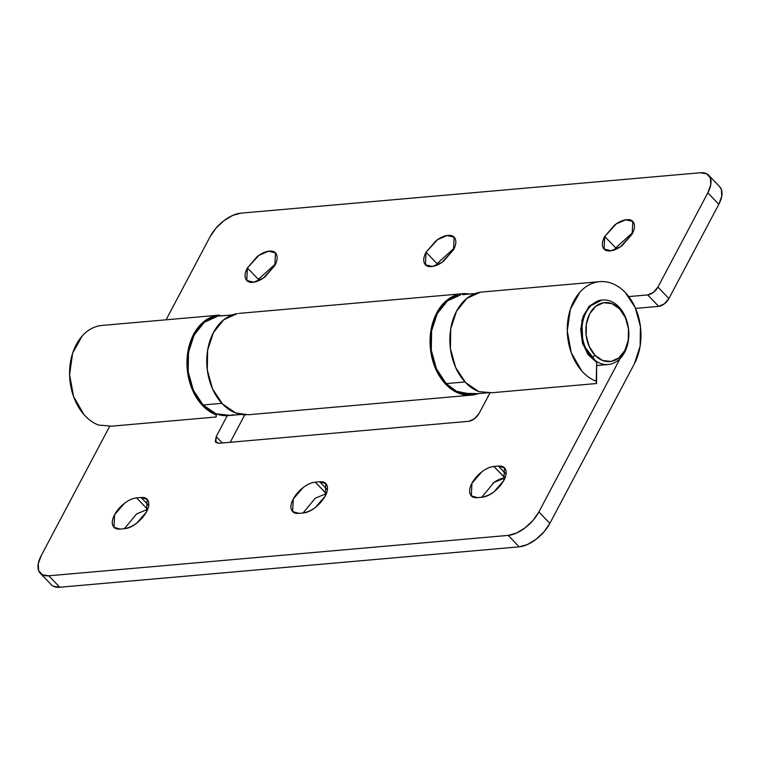 <?xml version="1.0" encoding="UTF-8"?>
<svg xmlns="http://www.w3.org/2000/svg" width="760" height="760" viewBox="0 0 760 760"><rect width="100%" height="100%" fill="white"/><g stroke="black" fill="none" stroke-linecap="round" stroke-linejoin="round"><path stroke-width="1.14" d="M454.375 247.978L437.057 263.635L426.065 252.197L437.579 239.618L447.193 235.495L454.138 237.206L453.501 249.774C455.781 245.47 456.389 241.917 455.325 239.105C454.262 236.293 451.829 235.059 448.039 235.391C444.258 235.723 440.211 237.528 435.926 240.815L426.065 252.197C423.785 256.5 423.177 260.053 424.251 262.865C425.315 265.677 427.747 266.912 431.528 266.579C435.318 266.247 439.356 264.442 443.65 261.155L453.501 249.774L441.987 262.352L432.383 266.475L425.438 264.765L426.065 252.197L437.057 263.635L436.192 265.44M275.709 263.691L258.39 279.348L247.409 267.909L258.923 255.331L268.536 251.208L275.481 252.918L274.844 265.497C277.124 261.193 277.733 257.63 276.659 254.819C275.595 252.016 273.173 250.772 269.382 251.104C265.591 251.436 261.554 253.251 257.26 256.528L247.409 267.909C245.128 272.213 244.52 275.776 245.584 278.578C246.658 281.39 249.08 282.625 252.871 282.292C256.661 281.96 260.699 280.155 264.983 276.877L274.844 265.497L263.33 278.065L253.716 282.188L246.772 280.488L247.409 267.909L258.39 279.348L257.526 281.152M633.033 232.266L615.714 247.922L604.732 236.474L616.246 223.905L625.85 219.782L632.795 221.483L632.168 234.061C634.448 229.757 635.056 226.195 633.982 223.392C632.918 220.581 630.496 219.345 626.706 219.678C622.915 220.01 618.878 221.815 614.583 225.093L604.732 236.474C602.452 240.777 601.844 244.34 602.908 247.152C603.972 249.954 606.404 251.199 610.194 250.866C613.985 250.524 618.022 248.719 622.307 245.442L632.168 234.061L620.654 246.639L611.04 250.762L604.096 249.052L604.732 236.474L615.714 247.922L614.85 249.717M469.528 294.034L467.713 293.787C460.256 292.98 453.387 295.079 447.108 300.095C440.819 305.111 436.183 312.198 433.181 321.356C430.188 330.505 429.333 340.185 430.635 350.388C431.936 360.591 435.166 369.607 440.334 377.416C445.493 385.234 451.715 390.535 458.992 393.328L478.287 393.604A50.901 36.736 -95 0 1 470.031 395.219A50.901 36.736 -95 0 1 430.369 347.88A50.901 36.736 -95 0 1 460.798 293.93M237.842 313.519A50.901 36.736 85 0 0 207.689 349.828A50.901 36.736 85 0 0 222.49 403.969A50.901 36.736 85 0 0 245.822 414.884M719.806 186.836A27.759 14.307 -43.8 0 1 718.827 204.278L707.836 192.831L718.827 204.278L668.904 298.556L657.913 287.118L707.836 192.831A27.759 14.307 136.2 0 0 708.823 175.398A27.759 14.307 136.2 0 0 700.216 172.757L240.796 213.17A27.759 14.307 136.2 0 0 210.14 236.616L166.089 319.798L210.14 236.616L216.001 228.161L223.886 220.732L232.598 215.469L240.796 213.17L700.216 172.757L706.667 173.774L710.372 177.945L710.79 184.632L707.836 192.831L657.913 287.118L653.334 292.41L647.691 294.927L658.683 306.375L635.578 308.408L658.683 306.375L664.316 303.848L668.904 298.556L718.827 204.278L721.772 196.08L721.364 189.382L719.52 186.532M647.691 294.927L628.767 296.59L647.691 294.927L658.683 306.375A9.253 4.769 -43.8 0 0 668.904 298.556L657.913 287.118A9.253 4.769 136.2 0 1 647.691 294.927M237.177 313.623L223.782 319.741L213.398 332.614L207.613 350.274L207.309 370.034L212.534 388.892L222.49 403.969L235.666 412.974L248.368 414.76M481.745 497.268L493.943 482.467L505.01 477.888L493.905 466.459L498.38 466.07L506.036 474.041L498.38 466.07L504.469 467.875L503.842 480.453C497.99 489.934 490.666 495.529 481.868 497.249L477.394 497.648C473.613 497.981 471.181 496.745 470.117 493.933C469.053 491.122 469.651 487.568 471.931 483.255L481.792 471.884C486.077 468.597 490.124 466.792 493.905 466.459L498.38 466.07C502.161 465.737 504.592 466.972 505.656 469.784C506.72 472.587 506.122 476.149 503.842 480.453L493.981 491.834C489.687 495.111 485.649 496.917 481.868 497.249L477.394 497.648L471.305 495.833L471.931 483.255A19.893 10.25 -43.8 0 1 493.905 466.459L504.897 477.907C501.106 478.24 497.068 480.044 492.774 483.322M326.24 493.62L315.248 482.173L319.713 481.783L327.37 489.753L319.713 481.783L325.812 483.597L325.175 496.166C319.323 505.647 311.999 511.252 303.202 512.971L298.737 513.361C294.947 513.693 292.524 512.458 291.451 509.647C290.387 506.844 290.995 503.281 293.274 498.978L303.126 487.597C307.42 484.32 311.457 482.505 315.248 482.173L319.713 481.783C323.503 481.45 325.926 482.685 326.999 485.498C328.063 488.309 327.455 491.862 325.175 496.166L315.324 507.547C311.03 510.834 306.992 512.639 303.202 512.971L298.737 513.361L292.638 511.546L293.274 498.978A19.893 10.25 -43.8 0 1 315.248 482.173L326.353 493.611L315.276 498.189L303.088 512.981M146.518 511.889C140.666 521.369 133.342 526.965 124.545 528.684L120.07 529.074C116.289 529.416 113.857 528.172 112.793 525.369C111.729 522.557 112.328 518.994 114.608 514.691L124.469 503.31C128.763 500.032 132.8 498.228 136.591 497.895L141.056 497.496C144.837 497.163 147.269 498.408 148.333 501.211C149.406 504.022 148.798 507.575 146.518 511.889L136.657 523.269C132.373 526.547 128.326 528.352 124.545 528.684L120.07 529.074L113.981 527.269L114.608 514.691A19.893 10.25 -43.8 0 1 136.591 497.895L141.056 497.496L148.713 505.476L141.056 497.496L147.145 499.31L146.518 511.889M101.298 325.508A50.901 36.736 85 0 0 69.587 371.269A50.901 36.736 85 0 0 98.524 425.058L111.587 426.18L216.23 416.974L215.935 414.732A50.901 36.736 -95 0 1 186.989 360.943A50.901 36.736 -95 0 1 218.709 315.181M481.555 292.058A50.901 36.736 85 0 0 450.86 328.035A50.901 36.736 85 0 0 465.604 382.584A50.901 36.736 85 0 0 478.819 391.609L491.881 392.73L596.524 383.524L596.23 381.283A50.901 36.736 -95 0 1 567.283 327.493A50.901 36.736 -95 0 1 599.003 281.732A50.901 36.736 -95 0 1 625.242 292.476A50.901 36.736 -95 0 1 634.343 363.831L549.86 523.383L543.998 531.839L536.114 539.267L527.402 544.531L519.203 546.829L59.783 587.242L53.333 586.226M51.176 584.601A27.759 14.307 -43.8 0 0 59.783 587.242L48.801 575.795A27.759 14.307 136.2 0 1 40.194 573.163A27.759 14.307 136.2 0 1 41.173 555.721L109.791 426.123L41.173 555.721L38.228 563.92L38.636 570.617L42.351 574.788L48.801 575.795L508.212 535.392L516.41 533.083L525.122 527.82L533.007 520.4L538.878 511.945L620.046 358.635L538.878 511.945A27.759 14.307 136.2 0 1 508.212 535.392L48.801 575.795L59.783 587.242L519.203 546.829L508.212 535.392L519.203 546.829A27.759 14.307 -43.8 0 0 549.86 523.383L538.878 511.945L549.86 523.383L634.343 363.831L640.129 346.17L640.423 326.41L635.198 307.553L625.242 292.476C620.72 287.764 615.733 284.553 610.289 282.853C604.846 281.143 599.469 281.115 594.158 282.739C588.839 284.373 584.098 287.517 579.928 292.163L570.361 309.32L567.274 330.894L571.273 352.763L581.581 370.699C585.95 375.697 590.833 379.221 596.23 381.283L596.524 383.524L491.881 392.73L478.819 391.609L465.604 382.584L455.648 367.507L450.423 348.65L450.718 328.89L456.503 311.229L466.887 298.357L480.291 292.239M490.086 392.673L479.066 413.487L474.487 418.779L468.844 421.296L218.718 443.298L215.336 441.57L216.182 436.61L227.268 415.663L216.182 436.61L222.309 442.985L216.182 436.61L215.887 442.462L218.718 443.298L468.844 421.296C472.938 420.498 476.349 417.895 479.066 413.487L490.086 392.673M244.739 414.874L230.223 442.291L244.739 414.874M147.573 509.333L136.591 497.895L147.573 509.333L136.619 513.903L124.421 528.694M601.778 300.058L598.386 300.608L589.456 306.014L583.177 316.179L580.678 329.279L582.436 342.931L588.107 354.673L596.686 362.377L596.524 383.524L596.686 362.377L582.882 344.375L581.865 320.387L588.725 306.793L601.929 300.058M226.432 315.419L213.864 316.188C208.544 317.822 203.803 320.967 199.642 325.622L190.066 342.769L186.979 364.353L190.978 386.213L201.295 404.159C205.656 409.146 210.539 412.67 215.935 414.732L216.23 416.974L216.305 413.924L216.23 416.974L111.587 426.18L98.524 425.058C93.138 422.997 88.255 419.472 83.885 414.485L73.578 396.54L69.578 374.68L72.656 353.096L82.232 335.948C86.403 331.293 91.143 328.149 96.453 326.524M596.686 362.377L596.23 381.283L596.686 362.377M464.997 381.947L446.205 383.601L456.541 391.305L471.323 394.212L489.25 392.635M472.615 394.098L466.906 394.231C459.325 393.613 452.418 390.07 446.205 383.601L436.43 368.79L431.3 350.284L431.594 330.875L437.276 313.538L447.469 300.903L460.626 294.899M457.644 295.564A49.97 36.072 85 0 0 431.3 332.918A49.97 36.072 85 0 0 446.205 383.601L463.049 382.118M487.967 392.568L485.972 392.435M618.839 306.869A32.395 23.379 -95 0 1 628.501 339.72A32.395 23.379 -95 0 1 611.429 363.926A32.395 23.379 -95 0 1 591.964 357.637A32.395 23.379 85 0 0 624.635 352.279A32.395 23.379 85 0 0 618.839 306.869L619.609 308.873A29.611 21.375 -95 0 1 624.9 350.388A29.611 21.375 -95 0 1 595.033 355.291L591.964 357.637L595.033 355.291L589.237 346.522L586.197 335.549L586.369 324.055L589.731 313.776L595.774 306.29L603.573 302.727L611.942 303.639L619.609 308.873L625.394 317.651L628.434 328.624L628.264 340.119L624.9 350.388L618.858 357.884L611.059 361.437L602.689 360.534L595.033 355.291A29.611 21.375 -95 0 1 589.731 313.776A29.611 21.375 -95 0 1 619.609 308.873L618.839 306.869A32.395 23.379 85 0 0 586.169 312.227A32.395 23.379 85 0 0 591.964 357.637A32.395 23.379 -95 0 1 582.303 324.786A32.395 23.379 -95 0 1 599.374 300.58A32.395 23.379 -95 0 1 618.839 306.869M221.891 403.332L203.1 404.985A49.97 36.072 85 0 0 233.13 414.684M230.147 415.359L216.03 413.82L203.1 404.985L193.325 390.174L188.195 371.668L188.489 352.26L194.161 334.923L204.355 322.287L217.521 316.284M214.538 316.948A49.97 36.072 85 0 0 188.185 354.302A49.97 36.072 85 0 0 203.1 404.985L219.944 403.503M471.399 395.133L248.073 414.779M462.479 293.731L239.153 313.376M604.618 249.594L604.096 249.052M247.294 281.029L246.772 280.488M425.961 265.306L425.438 264.765M719.711 186.732L708.719 175.284M219.374 315.115L101.963 325.441M599.668 281.666L482.258 291.992M602.566 299.991L601.293 300.095M113.981 527.269L114.504 527.811M292.638 511.546L293.16 512.097M471.305 495.833L471.827 496.375M51.281 584.716L40.289 573.268M462.565 294.652L475.361 293.522M608.237 364.515L596.961 365.512M241.015 414.476L228.209 415.596M232.256 314.906L219.45 316.036"/></g></svg>
